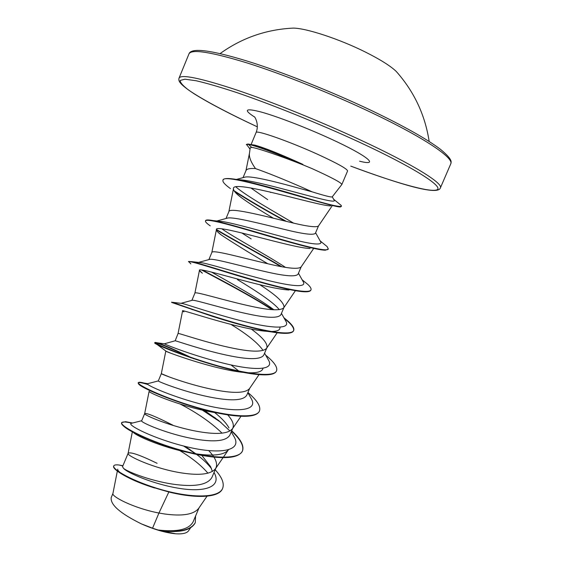 <?xml version="1.0" encoding="UTF-8"?>
<svg xmlns="http://www.w3.org/2000/svg" width="562" height="562" viewBox="0 0 562 562"><rect width="100%" height="100%" fill="white"/><g stroke="black" fill="none" stroke-linecap="round" stroke-linejoin="round"><path stroke-width="0.84" d="M398.634 74.163L396.161 71.353C390.393 65.88 380.123 59.439 365.363 52.034C339.371 39.024 306.248 28.156 293.287 28.107L289.549 28.311M255.485 168.579C267.751 172.899 283.304 179.159 302.131 187.35L312.212 191.867C324.85 195.787 331.517 197.459 332.219 196.876L341.851 184.498C341.506 182.741 331.545 177.437 311.966 168.565L303.234 164.954C280.178 155.779 256.722 147.869 251.671 147.385L250.202 147.862L249.444 153.44C248.924 157.079 250.933 162.123 255.485 168.579C249.914 168.221 246.76 168.867 246.016 170.532L243.051 177.641M302.827 164.568L302.904 164.385C280.747 154.29 264.716 147.869 254.811 145.115L251.46 144.631M267.674 199.622L250.828 187.947M236.391 179.447L245.004 177.107C251.811 175.583 278.829 182.587 301.464 188.916L312.212 191.867M270.666 192.478L269.795 191.909M117.332 471.097L112.927 493.478C111.276 496.358 133.25 508.104 158.941 513.043L152.555 528.196L158.006 529.987C177.199 532.221 188.888 529.53 193.068 521.915L199.046 507.823M168.839 491.989L158.941 513.036L164.476 513.963C182.306 516.408 193.693 514.56 198.646 508.406L207.027 496.19M157.093 463.306C139.987 455.002 130.335 451.658 128.129 453.274L122.516 466.727L123.535 468.357C128.003 472.101 153.215 481.908 176.819 484.676C196.236 486.931 207.961 484.465 211.986 477.286L216.096 467.591C217.698 463.088 215.232 457.433 208.713 450.626M128.129 453.274L128.108 453.323C126.246 455.592 154.206 468.729 181.758 472.958C199.679 475.691 210.933 474.265 215.513 468.673L216.096 467.591M173.047 425.258C156.011 416.667 146.549 412.775 144.68 413.583L141.673 420.79C139.833 422.076 168.249 434.609 195.983 439.203C215.098 442.336 226.388 440.966 229.865 435.1L232.921 427.886C234.178 424.493 232.422 420.144 227.659 414.826M217.361 412.929C186.654 408.651 148.171 392.88 149.12 391.3L144.673 413.59C143.008 414.714 171.515 427.064 199.145 431.707C217.157 434.735 228.263 433.745 232.464 428.743L232.921 427.886M169.71 377.123L161.322 373.66L158.301 380.931C157.479 381.366 186.205 392.845 213.455 397.748C232.499 401.184 243.606 400.334 246.774 395.205L249.683 388.328M263.03 368.3L262.524 369.529C260.466 372.437 254.312 373.414 244.063 372.466C213.679 369.719 163.057 350.695 165.804 351.131L161.322 373.66C160.001 373.667 189.022 385.16 216.63 390.211C234.733 393.541 245.685 393 249.5 388.602L259.047 374.622M280.094 327.168L279.707 329.058C278.338 331.074 274.13 331.833 267.076 331.341C239.236 329.465 179.671 308.587 182.587 310.863L178.063 333.505L175.175 340.776C176.285 340.741 204.793 350.941 231.031 356.048C250.02 359.785 260.937 359.462 263.775 355.079L266.866 347.78C267.877 343.607 262.679 337.369 251.27 329.079M178.063 333.505C177.192 332.416 206.69 343.01 234.228 348.461C252.408 352.1 263.206 352.03 266.613 348.264L266.866 347.78M180.943 303.332L192.345 300.248C195.225 299.736 223.437 308.798 248.713 314.088C267.624 318.134 278.345 318.338 280.881 314.72L283.993 307.379C284.386 302.792 276.349 295.254 259.897 284.779M191.881 300.375L194.902 293.118C194.487 290.926 224.47 300.607 251.931 306.459C270.196 310.421 280.824 310.835 283.817 307.709L283.993 307.379M198.527 262.412L209.83 259.342C214.382 258.38 242.243 266.437 266.5 271.882C285.356 276.23 295.879 276.982 298.085 274.123L301.162 266.866M208.881 259.602L211.839 252.493C211.888 249.184 242.363 257.937 269.739 264.203C288.081 268.495 298.541 269.409 301.106 266.95L313.399 248.868M251.193 238.92L241.744 232.921M216.848 220.999L227.617 218.049C233.743 216.686 261.042 223.817 284.4 229.408C303.178 234.073 313.505 235.366 315.387 233.286L318.478 225.973C316.357 227.743 306.079 226.317 287.653 221.688C260.361 215.007 229.387 207.188 228.882 211.635L226.022 218.485M254.172 231.818L253.23 231.221M212.394 471.462L210.595 466.664L201.716 455.304M228.973 427.921C226.451 423.235 221.667 418.1 214.614 412.508M239.44 371.545L231.01 364.935M263.065 350.442C258.07 343.108 247.385 334.446 230.996 324.436M279.251 309.662C273.68 302.237 254.642 290.027 237.431 279.602M154.655 488.006C143.127 484.388 133.875 480.672 126.886 476.857M120.465 472.811C118.427 471.195 117.507 469.987 117.711 469.179M195.197 522.85L195.126 523.011C190.954 530.395 179.622 532.987 161.118 530.788L175.667 533.781C182.587 534.23 186.9 533.212 188.6 530.746L190.518 527.95M152.555 528.196L141.364 523.868C120.212 513.436 110.159 504.662 111.227 497.553M185.235 446.425L195.829 453.794M196.047 453.956C202.727 459.035 207.898 463.945 211.537 468.694M214.024 472.48L214.312 473.014C221.674 486.46 205.622 492.621 179.545 488.406C153.489 484.325 127.089 472.726 123.535 468.357M184.694 446.291L190.174 449.705M215.176 469.769C221.99 477.236 224.477 483.418 222.643 488.329C218.787 498.452 190.666 498.044 161.73 489.734C132.716 481.501 111.873 469.179 113.77 465.884C114.219 464.929 115.99 464.641 119.067 465.013L122.938 465.722M195.597 515.965L195.267 522.681C190.637 530.493 178.259 532.938 158.133 530.015L158.006 529.987M183.577 446.017L195.646 453.766M195.857 453.913L197.339 454.953M222.573 488.49L222.503 488.652C219.222 497.742 196.426 498.656 170.462 492.382C145.972 485.891 128.558 479.014 118.231 471.75C114.697 469.2 113.166 467.352 113.636 466.214L113.77 465.884M161.118 530.788L158.133 530.015M179.685 450.541C191.93 457.904 201.351 465.455 207.94 473.19M330.547 205.882C318.268 206.008 231.115 178.758 233.483 188.706C233.314 190.63 235.864 193.553 241.133 197.487C249.388 203.479 260.157 210.392 273.448 218.239M310.062 248.516C291.79 248.088 213.609 222.882 216.405 229.718C216.328 230.785 218.007 232.57 221.449 235.092C232.668 242.559 248.13 252.12 267.835 263.768M289.058 289.999C265.278 288.889 196.524 265.995 199.454 270.392L202.362 273.209L199.812 271.123M182.587 310.863L183.893 311.896L182.587 310.856M165.804 351.131L170.153 352.922M180.36 404.148C197.332 412.958 211.235 422.631 222.06 433.169M215.513 468.673L228.404 449.853C224.083 455.213 212.717 456.449 194.312 453.555C167.328 449.298 136.966 436.548 133.229 432.311M131.915 423.179L131.15 423.369C126.935 424.991 154.381 439.098 187.034 446.853C219.693 454.749 242.011 450.998 234.396 437.285L233.132 435.114M229.97 430.991L218.695 420.559L204.659 410.625M147.911 383.621L147.49 383.734C145.537 384.808 173.194 397.327 204.687 405.019C236.202 412.824 257.951 411.04 251.607 399.273L250.504 397.341M201.006 361.127L199.159 360.13M175.175 340.776L164.35 343.803C166.204 345.005 194.438 356.048 224.055 363.326C253.715 370.681 273.863 370.421 268.868 360.776L267.919 359.104M192.415 309.704L190.075 308.489M181.203 303.255L182.587 303.529C188.748 305.124 217.178 314.875 244.456 321.619C271.79 328.426 289.88 329.325 286.177 321.801L285.384 320.389M273.926 309.781C257.537 297.565 228.305 281.674 211.41 272.036M198.576 262.405L202.25 262.812C211.972 264.681 239.862 273.322 264.828 279.658C289.866 286.03 306.086 287.906 303.536 282.335L302.897 281.183M285.454 267.329C265.749 254.516 235.134 238.014 221.828 228.853M215.358 221.407L216.096 221.182M217.501 221.07L223.318 221.674C235.85 223.767 262.595 231.481 285.264 237.473C309.283 244.006 321.183 245.636 320.951 242.355L320.466 241.484M293.462 223.051C272.415 210.617 245.678 195.534 235.949 186.942M235.878 179.742C238.344 179.559 241.899 179.833 246.535 180.578C277.452 185.734 339.055 205.994 334.081 200.065L333.73 199.44M132.583 423.01L125.586 421.704L121.687 422.547C119.769 425.792 144.413 439.386 176.889 448.996C209.331 458.683 239.089 460.243 242.524 450.822C244.266 445.722 240.655 439.041 231.692 430.78M215.541 418.142L203.381 410.351M147.525 384.05C143.394 382.778 140.605 382.181 139.172 382.258L138.28 382.624C136.861 384.654 162.06 397.116 194.642 406.755C227.196 416.463 256.56 419.168 259.489 410.927C260.958 406.466 257.101 400.32 247.926 392.487M193.623 358.704C170.174 347.492 157.29 342.075 154.964 342.469L154.957 342.497C154.494 343.48 180.451 354.819 212.97 364.401C245.475 374.025 274.137 377.804 276.553 370.801C277.67 367.52 274.656 362.813 267.505 356.673L265.678 355.142M173.588 303.037L172.632 302.321C177.135 303.859 205.13 314.27 235.878 323.059C266.641 331.882 291.826 335.9 293.715 330.435C294.481 328.334 292.584 325.236 288.018 321.148L283.866 317.685M272.619 309.704C251.804 295.984 220.311 279.644 202.559 270.118M190.862 263.901L188.628 261.456L192.056 261.688C200.922 263.641 229.984 273.244 258.759 281.407C287.568 289.606 309.578 293.891 310.976 289.837C311.439 288.636 310.407 286.845 307.878 284.463L302.103 279.764M281.773 266.69C260.023 253.757 231.537 238.745 216.482 229.486M205.566 220.775L205.608 220.592C205.98 219.728 208.523 219.735 213.223 220.606C225.805 222.917 255.071 231.832 281.681 239.517C308.334 247.217 327.4 251.762 328.341 249.001L327.105 246.57L322.728 243.002M286.395 221.386C265.601 210.012 248.144 199.784 234.031 190.701M223.058 180.058L223.114 179.882C223.901 178.196 228.481 178.077 236.841 179.524C252.303 182.193 279.925 190.16 302.841 196.904C326.929 204.224 339.806 207.322 341.478 206.212L341.162 205.376L338.071 202.875M250.027 149.12L246.507 144.371L248.109 144.012L251.671 147.385M131.88 423.186C125.677 421.697 122.235 421.591 121.554 422.877C121.237 423.643 122.045 424.83 123.977 426.446C132.154 433.829 170.806 450.092 202.706 455.55C225.474 459.372 238.702 457.911 242.384 451.153C244.126 446.045 240.522 439.358 231.558 431.096M221.112 422.519L202.341 410.112M148.101 384.598C141.954 382.68 138.631 382.132 138.14 382.954L138.54 383.881C141.104 388.693 195.091 410.78 231.144 415.339C247.554 417.447 256.953 416.091 259.349 411.258L259.412 411.089M191.213 357.882C169.317 347.527 157.198 342.49 154.838 342.785L154.824 342.806C150.525 343.452 220.557 371.025 257.248 374.461C268.481 375.564 274.867 374.454 276.406 371.138L276.476 370.962M171.747 302.082L171.607 302.419L212.675 316.441C237.347 324.365 266.402 332.135 281.527 333.217C288.608 333.723 292.626 332.908 293.568 330.772C294.439 328.124 291.355 324.014 284.302 318.457M271.917 309.655C250.771 295.788 219.032 279.37 201.603 269.999M188.488 261.794C188.804 260.41 208.081 266.648 235.302 274.923C262.475 283.199 292.184 291.285 304.211 291.762C308.095 291.931 310.301 291.397 310.828 290.182L310.891 290.006M280.789 266.507C259.18 253.701 231.277 238.976 216.398 229.844M210.23 225.847C206.767 223.437 205.179 221.8 205.467 220.936C206.205 218.288 228.593 224.357 258.148 233.068C287.667 241.765 317.2 250.287 325.398 250.195L328.341 249.001M285.152 221.084C265.166 210.146 248.299 200.269 234.544 191.466M230.448 188.614C224.87 184.596 222.376 181.8 222.974 180.226C222.594 170.658 334.32 208.474 340.523 206.921L341.359 206.366M246.36 144.715L247.968 144.357C253.139 144.736 279.483 154.494 303.234 164.954M141.364 523.868C154.213 529.544 165.65 532.846 175.667 533.781M302.904 164.385C282.173 155.281 259.019 146.492 250.785 144.539L248.109 144.012M371.791 112.758C331.664 93.664 282.897 74.226 247.203 62.972C210.891 51.915 191.48 48.88 188.972 53.868C191.143 47.587 210.104 49.856 245.854 60.682C281.457 71.627 331.173 91.318 371.974 110.77C404.296 126.331 427.148 139.2 440.524 149.366C453.604 160.198 451.047 162.263 450.738 163.907C454.328 158.175 424.275 137.648 371.791 112.758M440.383 187.905C443.432 183.423 412.859 164.28 360.27 139.917C320.059 121.244 271.467 101.659 236.103 89.787C200.163 78.027 181.154 74.114 179.067 78.055C178.182 80.872 179.053 83.864 194.157 93.812C209.317 103.267 230.378 114.283 257.354 126.85C227.392 112.814 202.257 99.502 188.649 90.082C182.91 85.747 180.093 82.53 180.198 80.429L184.975 79.193L196.229 80.766C206.907 83.246 220.592 87.236 237.269 92.737C272.696 104.869 318.858 123.514 358.64 141.835C414.061 167.532 443.875 186.753 437.018 189.78C430.295 192.899 393.927 182.362 350.751 166.106C399.561 184.203 438.002 195.885 440.383 187.905L450.738 163.907M251.123 144.448L256.089 132.527C255.738 129.632 289.423 141.427 317.923 154.424C337.481 163.416 347.365 168.937 347.576 170.981L341.851 184.498M254.67 117.079C243.086 109.632 245.236 107.939 261.119 112.007C277.15 116.439 306.43 127.707 330.646 138.856C367.878 155.885 380.242 166.521 359.61 161.196M293.287 28.107C266.325 29.4 241.92 37.9 220.065 53.601M179.067 78.055L188.972 53.868M111.22 497.553L112.941 493.436M122.846 465.94L119.067 465.013M332.023 206.029L318.478 225.973M233.483 188.706L228.839 211.733M216.405 229.718L211.818 252.542M295.387 290.716L283.817 307.709M199.454 270.392L194.895 293.132M277.263 332.648L266.613 348.264M241.007 416.252L232.464 428.743M132.358 431.806L128.108 453.323M245.945 170.693L249.451 153.37M132.288 423.088L125.586 421.704M147.63 383.656L139.172 382.258M164.35 343.803L154.957 342.497M265.798 355.346L267.505 356.673M182.587 303.529L172.632 302.321M284.007 317.937L288.018 321.148M202.25 262.812L192.056 261.688M223.318 221.674L213.223 220.606M320.115 240.859L327.105 246.57M246.535 180.578L236.841 179.524M333.61 199.236L341.162 205.376M141.701 420.72L131.15 423.369M234.396 437.285L231.242 431.855M147.49 383.734L158.301 380.931M251.607 399.273L247.842 392.683M268.868 360.776L264.576 353.189M286.177 321.801L281.45 313.371M303.536 282.335L298.464 273.223M320.951 242.355L315.612 232.759M334.081 200.065L332.261 196.826M336.498 206.486L340.523 206.921M241.133 197.487L236.335 193.476M221.449 235.092L217.754 232.015M295.612 290.744L304.211 291.762M267.076 331.341L281.527 333.217M244.063 372.466L257.248 374.461M166.099 351.222L154.838 342.785M143.205 387.12L138.54 383.881M194.312 453.555L202.706 455.55M132.899 432.101L123.977 426.446M256.089 132.527C259.672 123.78 254.228 116.236 254.614 116.91M254.811 145.115L250.785 144.539M214.01 472.509L214.312 473.014M429.178 141.505C425.104 114.901 414.103 91.522 396.161 71.353"/></g></svg>
